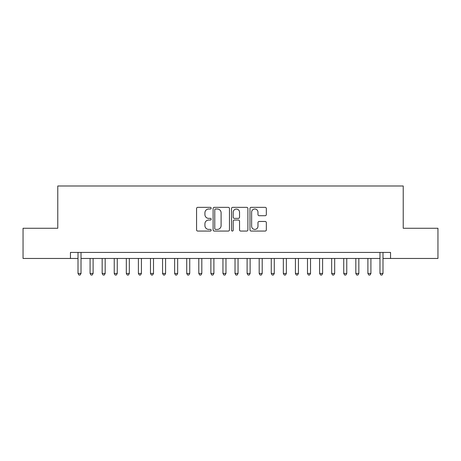 <?xml version="1.0" encoding="UTF-8"?>
<svg xmlns="http://www.w3.org/2000/svg" width="461" height="461" viewBox="0 0 461 461"><rect width="100%" height="100%" fill="white"/><g stroke="black" fill="none" stroke-linecap="round" stroke-linejoin="round"><path stroke-width="0.69" d="M211.173 208.182A0.83 0.83 0 0 0 210.343 207.352L197.746 207.352A1.187 1.187 0 0 0 196.565 208.533L196.565 229.878A1.187 1.187 0 0 0 197.746 231.065L210.343 231.065A0.83 0.83 0 0 0 211.173 230.235A0.83 0.83 0 0 0 210.343 229.405L208.712 229.405A3.792 3.792 0 0 1 204.92 225.608L204.92 223.833A3.792 3.792 0 0 1 208.712 220.035L210.343 220.035A0.83 0.83 0 0 0 211.173 219.206A0.83 0.83 0 0 0 210.343 218.376L208.712 218.376A3.792 3.792 0 0 1 204.92 214.584L204.92 212.803A3.792 3.792 0 0 1 208.712 209.012L210.343 209.012A0.83 0.83 0 0 0 211.173 208.182M265.15 215.708A1.187 1.187 0 0 0 266.337 214.521L266.337 208.533A1.187 1.187 0 0 0 265.15 207.352L251.159 207.352A1.187 1.187 0 0 0 249.971 208.533L249.971 229.878A1.187 1.187 0 0 0 251.159 231.065L265.15 231.065A1.187 1.187 0 0 0 266.337 229.878L266.337 222.646A1.187 1.187 0 0 0 265.15 221.459L259.163 221.459A1.187 1.187 0 0 0 257.976 222.646L257.976 226.23A3.169 3.169 0 0 1 254.806 229.405A3.169 3.169 0 0 1 251.631 226.23L251.631 212.181A3.169 3.169 0 0 1 254.806 209.012A3.169 3.169 0 0 1 257.976 212.181L257.976 214.521A1.187 1.187 0 0 0 259.163 215.708L265.15 215.708M70.458 258.46L23.05 258.46L23.05 228.264L57.775 228.264L57.775 185.99L403.225 185.99L403.225 228.264L437.95 228.264L437.95 258.46L390.542 258.46L390.542 252.421L70.458 252.421L70.458 258.46L78.007 258.46M229.463 208.533A1.187 1.187 0 0 0 228.276 207.352L214.284 207.352A1.187 1.187 0 0 0 213.103 208.533L213.103 229.878A1.187 1.187 0 0 0 214.284 231.065L228.276 231.065A1.187 1.187 0 0 0 229.463 229.878L229.463 208.533M232.724 207.352L246.716 207.352A1.187 1.187 0 0 1 247.897 208.533L247.897 229.878A1.187 1.187 0 0 1 246.716 231.065L240.728 231.065A1.187 1.187 0 0 1 239.541 229.878L239.541 221.222A1.187 1.187 0 0 0 238.354 220.035L234.384 220.035A1.187 1.187 0 0 0 233.197 221.222L233.197 230.235A0.83 0.83 0 0 1 232.367 231.065A0.83 0.83 0 0 1 231.537 230.235L231.537 208.533A1.187 1.187 0 0 1 232.724 207.352M81.027 258.46L379.973 258.46M382.993 258.46L390.542 258.46M215.592 209.012A0.83 0.83 0 0 0 214.763 209.841L214.763 228.575A0.83 0.83 0 0 0 215.592 229.405L217.31 229.405A3.792 3.792 0 0 0 221.101 225.608L221.101 212.803A3.792 3.792 0 0 0 217.31 209.012L215.592 209.012M239.541 212.239A3.169 3.169 0 0 0 236.366 209.069A3.169 3.169 0 0 0 233.197 212.239L233.197 217.189A1.187 1.187 0 0 0 234.384 218.376L238.354 218.376A1.187 1.187 0 0 0 239.541 217.189L239.541 212.239M81.027 252.421L81.027 273.442L78.007 273.442L78.007 252.421M81.027 273.442L80.122 275.01L78.912 275.01L78.007 273.442M90.085 258.46L90.085 273.442L93.105 273.442L93.105 258.46M93.105 273.442L92.2 275.01L90.99 275.01L90.085 273.442M102.163 258.46L102.163 273.442L105.183 273.442L105.183 258.46M105.183 273.442L104.278 275.01L103.068 275.01L102.163 273.442M114.242 258.46L114.242 273.442L117.261 273.442L117.261 258.46M117.261 273.442L116.356 275.01L115.152 275.01L114.242 273.442M126.32 258.46L126.32 273.442L129.339 273.442L129.339 258.46M129.339 273.442L128.435 275.01L127.23 275.01L126.32 273.442M138.398 258.46L138.398 273.442L141.418 273.442L141.418 258.46M141.418 273.442L140.513 275.01L139.308 275.01L138.398 273.442M150.482 258.46L150.482 273.442L153.501 273.442L153.501 258.46M153.501 273.442L152.591 275.01L151.387 275.01L150.482 273.442M162.56 258.46L162.56 273.442L165.58 273.442L165.58 258.46M165.58 273.442L164.669 275.01L163.465 275.01L162.56 273.442M174.638 258.46L174.638 273.442L177.658 273.442L177.658 258.46M177.658 273.442L176.747 275.01L175.543 275.01L174.638 273.442M186.717 258.46L186.717 273.442L189.736 273.442L189.736 258.46M189.736 273.442L188.831 275.01L187.621 275.01L186.717 273.442M198.795 258.46L198.795 273.442L201.814 273.442L201.814 258.46M201.814 273.442L200.91 275.01L199.699 275.01L198.795 273.442M210.873 258.46L210.873 273.442L213.892 273.442L213.892 258.46M213.892 273.442L212.988 275.01L211.778 275.01L210.873 273.442M222.951 258.46L222.951 273.442L225.971 273.442L225.971 258.46M225.971 273.442L225.066 275.01L223.856 275.01L222.951 273.442M235.029 258.46L235.029 273.442L238.049 273.442L238.049 258.46M238.049 273.442L237.144 275.01L235.934 275.01L235.029 273.442M247.108 258.46L247.108 273.442L250.127 273.442L250.127 258.46M250.127 273.442L249.222 275.01L248.012 275.01L247.108 273.442M259.186 258.46L259.186 273.442L262.205 273.442L262.205 258.46M262.205 273.442L261.301 275.01L260.09 275.01L259.186 273.442M271.264 258.46L271.264 273.442L274.283 273.442L274.283 258.46M274.283 273.442L273.379 275.01L272.169 275.01L271.264 273.442M283.342 258.46L283.342 273.442L286.362 273.442L286.362 258.46M286.362 273.442L285.457 275.01L284.253 275.01L283.342 273.442M295.42 258.46L295.42 273.442L298.44 273.442L298.44 258.46M298.44 273.442L297.535 275.01L296.331 275.01L295.42 273.442M307.499 258.46L307.499 273.442L310.518 273.442L310.518 258.46M310.518 273.442L309.613 275.01L308.409 275.01L307.499 273.442M319.582 258.46L319.582 273.442L322.602 273.442L322.602 258.46M322.602 273.442L321.692 275.01L320.487 275.01L319.582 273.442M331.661 258.46L331.661 273.442L334.68 273.442L334.68 258.46M334.68 273.442L333.77 275.01L332.565 275.01L331.661 273.442M343.739 258.46L343.739 273.442L346.758 273.442L346.758 258.46M346.758 273.442L345.848 275.01L344.644 275.01L343.739 273.442M355.817 258.46L355.817 273.442L358.837 273.442L358.837 258.46M358.837 273.442L357.932 275.01L356.722 275.01L355.817 273.442M367.895 258.46L367.895 273.442L370.915 273.442L370.915 258.46M370.915 273.442L370.01 275.01L368.8 275.01L367.895 273.442M382.993 252.421L382.993 273.442L379.973 273.442L379.973 252.421M382.993 273.442L382.088 275.01L380.878 275.01L379.973 273.442"/></g></svg>
